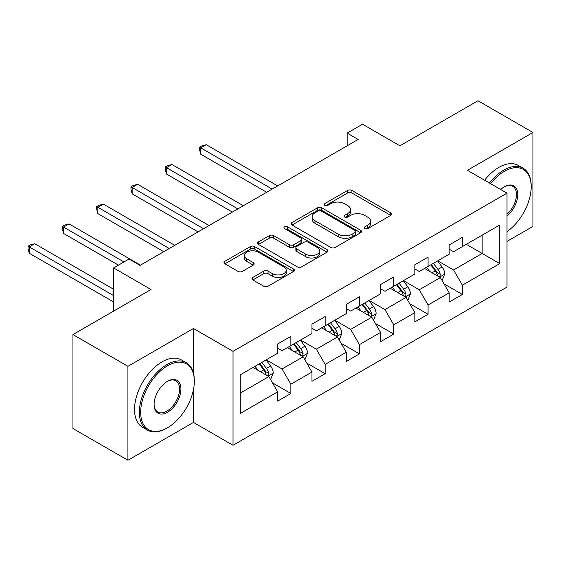 <?xml version="1.0" encoding="UTF-8"?>
<svg xmlns="http://www.w3.org/2000/svg" width="561" height="561" viewBox="0 0 561 561"><rect width="100%" height="100%" fill="white"/><g stroke="black" fill="none" stroke-linecap="round" stroke-linejoin="round"><path stroke-width="0.84" d="M364.797 228.615A2.139 1.234 0 0 0 367.82 228.615L390.751 215.375A3.05 1.76 0 0 0 391.648 214.127A3.05 1.76 0 0 0 390.751 212.878L351.901 190.452A3.05 1.76 0 0 0 347.589 190.452L324.658 203.692A2.139 1.234 0 0 0 324.027 204.562A2.139 1.234 0 0 0 324.658 205.438A2.139 1.234 0 0 0 327.68 205.438L330.646 203.72A9.768 5.638 0 0 1 344.461 203.72L347.694 205.592A9.768 5.638 0 0 1 350.555 209.583A9.768 5.638 0 0 1 347.694 213.566L344.727 215.284A2.139 1.234 0 0 0 344.103 216.153A2.139 1.234 0 0 0 344.727 217.023A2.139 1.234 0 0 0 347.75 217.023L350.716 215.312A9.768 5.638 0 0 1 364.531 215.312L367.771 217.184A9.768 5.638 0 0 1 370.632 221.167A9.768 5.638 0 0 1 367.771 225.157L364.797 226.868A2.139 1.234 0 0 0 364.173 227.745A2.139 1.234 0 0 0 364.797 228.615L364.797 226.868M252.836 277.429A3.05 1.76 0 0 0 251.945 278.677A3.05 1.76 0 0 0 252.836 279.925L263.733 286.215A3.05 1.76 0 0 0 268.053 286.215L293.522 271.51A3.05 1.76 0 0 0 294.413 270.262A3.05 1.76 0 0 0 293.522 269.021L254.673 246.588A3.05 1.76 0 0 0 250.353 246.588L224.884 261.293A3.05 1.76 0 0 0 223.993 262.541A3.05 1.76 0 0 0 224.884 263.782L238.053 271.384A3.05 1.76 0 0 0 242.366 271.384L253.27 265.094A3.05 1.76 0 0 0 254.161 263.845A3.05 1.76 0 0 0 253.27 262.604L246.742 258.831A8.163 4.712 0 0 1 244.351 255.5A8.163 4.712 0 0 1 249.386 251.146A8.163 4.712 0 0 1 258.284 252.162L283.866 266.931A8.163 4.712 0 0 1 286.257 270.262A8.163 4.712 0 0 1 281.215 274.617A8.163 4.712 0 0 1 272.316 273.6L268.053 271.138A3.05 1.76 0 0 0 263.733 271.138L252.836 277.429L252.836 279.925M507.004 241.398L532.95 226.42L532.95 132.473L477.979 100.742L399.923 145.804L362.539 124.226L347.147 133.111L358.142 139.458L140.019 265.395L129.023 259.042L113.631 267.934L113.631 311.096M193.447 373.079L193.447 328.487L127.922 366.319L72.951 334.58L151.007 289.511L113.631 267.934M193.447 328.487L233.025 351.34L507.004 193.159L507.004 287.099L233.025 445.28L233.025 351.34M532.95 132.473L467.425 170.306L507.004 193.159M330.857 247.464A3.05 1.76 0 0 0 335.176 247.464L360.646 232.759A3.05 1.76 0 0 0 361.536 231.511A3.05 1.76 0 0 0 360.646 230.262L321.797 207.836A3.05 1.76 0 0 0 317.477 207.836L292.008 222.542A3.05 1.76 0 0 0 291.117 223.783A3.05 1.76 0 0 0 292.008 225.031L330.857 247.464M285.416 229.077A2.139 1.234 0 0 1 287.583 229.379L287.583 226.84L327.084 249.645A3.05 1.76 0 0 1 327.975 250.886A3.05 1.76 0 0 1 327.084 252.134L301.615 266.84A3.05 1.76 0 0 1 297.295 266.84L258.446 244.407L258.446 241.917A3.05 1.76 0 0 0 257.555 243.165A3.05 1.76 0 0 0 258.446 244.407M258.446 241.917L269.35 235.62A3.05 1.76 0 0 1 273.663 235.62L289.42 244.722A3.05 1.76 0 0 0 293.74 244.722L300.969 240.543A3.05 1.76 0 0 0 301.86 239.302A3.05 1.76 0 0 0 300.969 238.053L284.567 228.579A2.139 1.234 0 0 1 283.936 227.71A2.139 1.234 0 0 1 285.254 226.574A2.139 1.234 0 0 1 287.583 226.84M127.922 366.319L127.922 460.258L72.951 428.527L72.951 334.58M272.499 382.883L290.857 393.485L290.857 384.215L311.965 372.034L311.965 381.298L325.156 373.682L325.156 364.412L346.27 352.224L346.27 361.494L359.461 353.879L359.461 344.608L380.568 332.421L380.568 341.691L393.766 334.075L393.766 324.805L414.874 312.617L414.874 321.888L428.064 314.272L428.064 305.002L449.172 292.814L449.172 302.084L462.369 294.462L462.369 285.198L499.746 263.614L499.746 225.024L482.158 235.178L482.158 253.46L499.746 263.614M290.857 393.485L277.667 401.101L277.667 391.837L240.283 413.415L240.283 374.825L277.667 353.241L277.667 343.977L290.857 336.355L290.857 345.625L311.965 333.437L311.965 324.167L325.156 316.551L325.156 325.822L346.27 313.634L346.27 304.364L359.461 296.748L359.461 306.018L380.568 293.831L380.568 284.56L393.766 276.945L393.766 286.215L414.874 274.027L414.874 264.757L428.064 257.141L428.064 266.405L449.172 254.224L449.172 244.954L462.369 237.338L462.369 246.602L499.746 225.024M287.337 347.659L303.171 356.796L282.064 368.984L266.23 359.846M277.667 348.164L282.064 350.702L290.857 345.625M282.064 368.984L290.857 384.215M303.171 356.796L311.965 372.034M321.642 327.855L337.47 336.993L316.362 349.18L300.528 340.036M311.965 328.36L316.362 330.899L325.156 325.822M316.362 349.18L325.156 364.412M337.47 336.993L346.27 352.224M355.94 308.045L371.775 317.189L350.667 329.377L334.833 320.233M346.27 308.557L350.667 311.096L359.461 306.018M350.667 329.377L359.461 344.608M371.775 317.189L380.568 332.421M390.246 288.242L406.073 297.386L384.965 309.574L369.138 300.43M380.568 288.754L384.965 291.292L393.766 286.215M384.965 309.574L393.766 324.805M406.073 297.386L414.874 312.617M424.544 268.439L440.378 277.583L419.27 289.771L403.436 280.626M414.874 268.95L419.27 271.489L428.064 266.405M419.27 289.771L428.064 305.002M440.378 277.583L449.172 292.814M466.324 244.323L482.158 253.46L453.568 269.96L437.741 260.823M449.172 249.14L453.568 251.686L462.369 246.602M453.568 269.96L462.369 285.198M127.922 460.258L193.447 422.433L233.025 445.28M347.147 133.111L347.147 145.804M240.283 393.107L268.866 376.599L253.039 367.462M268.866 376.599L277.667 391.837M444.003 283.866L462.369 294.462M409.705 303.669L428.064 314.272M375.4 323.473L393.766 334.075M341.102 343.276L359.461 353.879M306.797 363.079L325.156 373.682M193.447 422.433L193.447 389.671M365.653 228.916L367.771 227.696A9.768 5.638 0 0 0 370.632 223.706L370.632 221.167M350.555 209.583L350.555 212.121A9.768 5.638 0 0 1 347.694 216.104L345.583 217.324M390.715 215.396L351.901 192.991A3.05 1.76 0 0 0 347.589 192.991L325.506 205.74M360.604 232.78L321.797 210.375A3.05 1.76 0 0 0 317.477 210.375L292.05 225.052M355.246 232.38A2.139 1.234 0 0 0 355.877 231.511A2.139 1.234 0 0 0 355.246 230.641L321.144 210.95A2.139 1.234 0 0 0 318.129 210.95L314.994 212.759A9.768 5.638 0 0 0 312.133 216.742A9.768 5.638 0 0 0 314.994 220.732L338.304 234.189A9.768 5.638 0 0 0 352.119 234.189L355.246 232.38L355.246 234.926A2.139 1.234 0 0 0 355.877 234.049L355.877 231.511M312.133 216.742L312.133 219.281A9.768 5.638 0 0 0 314.994 223.271L314.994 220.732M355.246 234.926L352.119 236.728A9.768 5.638 0 0 1 338.304 236.728L314.994 223.271M258.488 244.435L269.35 238.166L269.35 235.62M301.86 239.302L301.86 241.84A3.05 1.76 0 0 1 300.969 243.081L293.74 247.261A3.05 1.76 0 0 1 289.42 247.261L273.663 238.166A3.05 1.76 0 0 0 269.35 238.166M287.583 229.379L327.042 252.155M305.773 254.161A8.163 4.712 0 0 0 314.665 255.178A8.163 4.712 0 0 0 319.707 250.823A8.163 4.712 0 0 0 317.316 247.492L308.305 242.289A3.05 1.76 0 0 0 303.992 242.289L296.762 246.461A3.05 1.76 0 0 0 295.864 247.71A3.05 1.76 0 0 0 296.762 248.958L305.773 254.161L305.773 256.7A8.163 4.712 0 0 0 314.665 257.716A8.163 4.712 0 0 0 319.707 253.362L319.707 250.823M295.864 247.71L295.864 250.248A3.05 1.76 0 0 0 296.762 251.496L296.762 248.958M305.773 256.7L296.762 251.496M286.257 270.262L286.257 272.8A8.163 4.712 0 0 1 281.215 277.162A8.163 4.712 0 0 1 272.316 276.138L268.053 273.677A3.05 1.76 0 0 0 263.733 273.677L252.878 279.946M244.351 255.5L244.351 258.039A8.163 4.712 0 0 0 246.742 261.37L246.742 258.831M253.228 265.115L246.742 261.37M293.48 271.531L254.673 249.126A3.05 1.76 0 0 0 250.353 249.126L224.926 263.81M442.117 280.591L444.733 273.999A8.24 4.754 -120 0 0 442.103 266.98L437.566 260.921M429.649 271.391L426.57 267.274M277.66 185.922L206.266 144.703L200.768 147.88L200.768 154.226L266.671 192.269M439.102 276.846L440.105 275.788L440.28 274.35A8.24 4.754 -120 0 0 437.924 269.392L433.387 263.333M431.318 264.526L436.353 271.251A4.2 2.426 60 0 1 437.117 272.527L440.28 274.35M430.75 264.862L435.287 270.921A8.24 4.754 60 0 1 437.643 275.872M200.768 154.226L199.562 149.717L199.562 147.178L272.162 189.099M199.562 147.178L201.757 145.909L206.266 144.703M507.004 231.602A37.938 21.9 120 0 0 531.19 186.813A37.938 21.9 120 0 0 504.367 171.322A37.938 21.9 120 0 0 490.587 183.678M489.444 183.019A38.87 22.44 -60 0 1 503.708 170.179A38.87 22.44 -60 0 1 523.14 168.258A38.87 22.44 -60 0 1 531.19 186.049L531.19 186.813M500.7 189.52A18.969 10.954 -60 0 1 504.367 186.813L504.367 186.813A18.969 10.954 -60 0 1 517.712 193.061A18.969 10.954 -60 0 1 507.004 215.964M484.606 180.228A38.87 22.44 -60 0 1 498.869 167.388A38.87 22.44 -60 0 1 518.301 165.46L523.14 168.258M507.004 214.239A18.036 10.414 120 0 0 516.022 198.622A18.036 10.414 120 0 0 512.726 186.301A18.036 10.414 120 0 0 504.03 187.009M166.841 428.141L167.501 427.763A37.938 21.9 120 0 0 194.33 381.298A37.938 21.9 120 0 0 167.501 365.807A37.938 21.9 120 0 0 140.678 412.272A37.938 21.9 120 0 0 167.501 427.763L166.841 428.141A38.87 22.44 -60 0 1 147.41 430.07A38.87 22.44 -60 0 1 141.449 398.92A38.87 22.44 -60 0 1 166.841 364.664A38.87 22.44 -60 0 1 186.28 362.743A38.87 22.44 -60 0 1 194.33 380.533L194.33 381.298M167.501 412.272A18.969 10.954 -60 0 1 154.086 404.53A18.969 10.954 -60 0 1 167.501 381.298L167.501 381.298A18.969 10.954 -60 0 1 180.915 389.039A18.969 10.954 -60 0 1 167.501 412.272M154.093 404.144A18.036 10.414 120 0 0 157.823 412.026A18.036 10.414 120 0 0 166.841 411.129A18.036 10.414 120 0 0 178.622 395.239A18.036 10.414 120 0 0 175.859 380.786A18.036 10.414 120 0 0 167.164 381.494M147.41 430.07L142.571 427.272A38.87 22.44 -60 0 1 136.611 396.129A38.87 22.44 -60 0 1 162.003 361.873A38.87 22.44 -60 0 1 181.441 359.952L186.28 362.743M407.812 300.394L410.428 293.803A8.24 4.754 -120 0 0 407.798 286.79L403.261 280.731M395.351 291.194L392.265 287.078M243.362 205.726L171.968 164.506L166.47 167.683L166.47 174.029L232.366 212.072M404.804 296.65L405.799 295.591L405.982 294.153A8.24 4.754 -120 0 0 403.618 289.195L399.081 283.144M397.02 284.336L402.055 291.054A4.2 2.426 60 0 1 402.819 292.33L405.982 294.153M396.445 284.665L400.982 290.724A8.24 4.754 60 0 1 403.345 295.682M166.47 174.029L165.257 169.52L165.257 166.982L237.864 208.902M165.257 166.982L167.459 165.712L171.968 164.506M373.514 320.198L376.129 313.606A8.24 4.754 -120 0 0 373.5 306.594L368.956 300.535M361.046 310.997L357.967 306.881M209.057 225.529L137.662 184.31L132.165 187.486L132.165 193.833L198.061 231.875M370.498 316.453L371.501 315.394L371.677 313.957A8.24 4.754 -120 0 0 369.32 309.006L364.783 302.947M362.715 304.139L367.75 310.857A4.2 2.426 60 0 1 368.514 312.133L371.677 313.957M362.14 304.469L366.684 310.528A8.24 4.754 60 0 1 369.04 315.485M132.165 193.833L130.958 189.323L130.958 186.785L203.559 228.706M130.958 186.785L133.153 185.516L137.662 184.31M339.209 340.001L341.824 333.409A8.24 4.754 -120 0 0 339.195 326.397L334.658 320.338M326.747 330.801L323.662 326.684M174.759 245.332L103.357 204.113L97.866 207.29L97.866 213.636L163.763 251.686M336.2 336.256L337.196 335.205L337.378 333.767A8.24 4.754 -120 0 0 335.015 328.809L330.478 322.75M328.416 323.942L333.451 330.66A4.2 2.426 60 0 1 334.216 331.937L337.378 333.767M327.841 324.272L332.378 330.331A8.24 4.754 60 0 1 334.735 335.289M97.866 213.636L96.653 209.127L96.653 206.588L169.261 248.509M96.653 206.588L98.855 205.319L103.357 204.113M304.911 359.804L307.526 353.22A8.24 4.754 -120 0 0 304.896 346.2L300.352 340.141M292.442 350.604L289.364 346.488M140.453 265.136L69.059 223.916L63.561 227.093L63.561 233.439L118.469 265.136M301.895 356.06L302.891 355.008L303.073 353.57A8.24 4.754 -120 0 0 300.717 348.612L296.18 342.554M294.111 343.746L299.146 350.464A4.2 2.426 60 0 1 299.911 351.74L303.073 353.57M293.536 344.075L298.073 350.134A8.24 4.754 60 0 1 300.437 355.092M63.561 233.439L62.355 228.93L62.355 226.392L123.96 261.966M62.355 226.392L64.55 225.122L69.059 223.916M270.605 379.608L273.221 373.023A8.24 4.754 -120 0 0 270.591 366.003L266.054 359.945M258.144 370.407L255.059 366.291M113.631 289.259L34.754 243.726L29.256 246.896L29.256 253.242L113.631 301.958M267.59 375.863L268.593 374.811L268.775 373.374A8.24 4.754 -120 0 0 266.412 368.416L261.875 362.357M259.813 363.549L264.848 370.267A4.2 2.426 60 0 1 265.605 371.543L268.775 373.374M259.238 363.879L263.775 369.937A8.24 4.754 60 0 1 266.131 374.895M29.256 253.242L28.05 248.74L28.05 246.202L113.631 295.605M28.05 246.202L30.252 244.933L34.754 243.726M367.771 227.696L367.771 225.157M344.727 217.023L344.727 215.284M347.694 216.104L347.694 213.566M324.658 205.438L324.658 203.692M347.589 192.991L347.589 190.452M351.901 192.991L351.901 190.452M390.751 215.375L390.751 212.878M292.008 225.031L292.008 222.542M317.477 210.375L317.477 207.836M321.797 210.375L321.797 207.836M360.646 232.759L360.646 230.262M338.304 236.728L338.304 234.189M352.119 236.728L352.119 234.189M273.663 238.166L273.663 235.62M289.42 247.261L289.42 244.722M293.74 247.261L293.74 244.722M300.969 243.081L300.969 240.543M327.084 252.134L327.084 249.645M263.733 273.677L263.733 271.138M268.053 273.677L268.053 271.138M272.316 276.138L272.316 273.6M253.27 265.094L253.27 262.604M224.884 263.782L224.884 261.293M250.353 249.126L250.353 246.588M254.673 249.126L254.673 246.588M293.522 271.51L293.522 269.021M439.565 277.113L444.677 274.161M437.924 269.392L442.103 266.98M432.061 272.779L435.287 270.921M405.259 296.916L410.379 293.964M403.618 289.195L407.798 286.79M397.763 292.583L400.982 290.724M370.961 316.72L376.073 313.767M369.32 309.006L373.5 306.594M363.458 312.386L366.684 310.528M336.656 336.523L341.768 333.571M335.015 328.809L339.195 326.397M329.153 332.189L332.378 330.331M302.358 356.326L307.47 353.374M300.717 348.612L304.896 346.2M294.855 351.992L298.073 350.134M268.053 376.129L273.165 373.177M266.412 368.416L270.591 366.003M260.549 371.803L263.775 369.937"/></g></svg>
